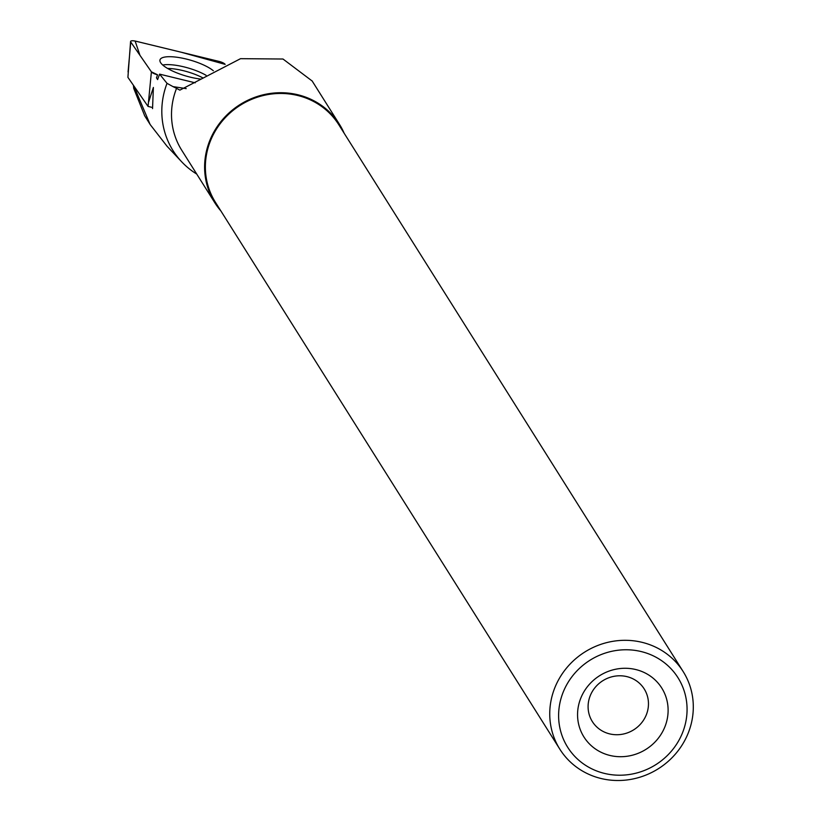 <?xml version="1.0" encoding="UTF-8"?>
<svg xmlns="http://www.w3.org/2000/svg" width="821" height="821" viewBox="0 0 821 821"><rect width="100%" height="100%" fill="white"/><g stroke="black" fill="none" stroke-linecap="round" stroke-linejoin="round"><path stroke-width="1.23" d="M151.608 107.284L148.057 106.422L127.912 77.348L130.58 41.522A6.075 1.704 16.2 0 0 130.765 42.045L151.403 71.838A6.075 1.704 16.2 0 0 157.529 74.783L151.403 71.827L139.939 55.284L135.126 41.05L181.154 52.216L225.149 64.366A6.075 1.704 16.2 0 0 219.033 61.411L135.999 41.245A6.075 1.704 16.2 0 0 130.58 41.522M148.057 106.422L151.403 71.838M213.327 70.739A29.453 8.231 16.2 0 0 165.216 56.988A29.453 8.231 16.2 0 0 159.951 60.046A29.453 8.231 16.2 0 0 200.581 79.073M195.234 82.829L159.582 74.136L167.022 83.342L173.005 86.616L186.193 88.617M144.527 115.361L133.731 88.391L133.413 85.292M196.753 174.083A81.197 76.856 -32.2 0 1 181.718 161.84L167.094 146.312L150.12 124.494L133.772 85.815M181.718 161.84A81.197 76.856 -32.2 0 1 167.022 83.342M156.442 77.749L157.601 79.596L159.582 74.136M152.542 108.629L153.383 87.457L148.714 101.742M220.828 210.874A73.633 69.703 -32.2 0 1 214.835 202.797L181.739 150.243A73.633 69.703 -32.2 0 1 176.556 88.34L173.005 86.616M214.835 202.797A73.633 69.703 -32.2 0 1 209.889 140.309A73.633 69.703 -32.2 0 1 271.577 93.286A73.633 69.703 -32.2 0 1 339.453 124.33A73.633 69.703 -32.2 0 1 344.143 133.218M176.556 88.34L179.85 90.146L240.553 58.671L282.988 59.02L312.011 80.899M664.815 727.016A45.955 43.503 147.8 0 0 616.54 669.064A45.955 43.503 147.8 0 0 587.159 741.404A45.955 43.503 147.8 0 0 664.815 727.016M682.395 733.091A65.208 61.729 147.8 0 0 613.892 650.879A65.208 61.729 147.8 0 0 572.227 753.514A65.208 61.729 147.8 0 0 682.395 733.091M688.08 733.42A72.864 68.974 147.8 0 0 683.175 671.578A72.864 68.974 147.8 0 0 584.768 652.038A72.864 68.974 147.8 0 0 559.871 749.234A72.864 68.974 147.8 0 0 627.028 779.95A72.864 68.974 147.8 0 0 688.08 733.42M683.175 671.578L338.796 124.73A72.864 68.974 147.8 0 0 240.389 105.191A72.864 68.974 147.8 0 0 215.492 202.387L559.871 749.234M646.271 714.937A30.644 29.002 147.8 0 0 644.208 688.932A30.644 29.002 147.8 0 0 602.83 680.712A30.644 29.002 147.8 0 0 592.352 721.587A30.644 29.002 147.8 0 0 620.594 734.497A30.644 29.002 147.8 0 0 646.271 714.937M130.765 42.045L128.066 71.961M157.529 74.783L156.513 77.872M162.722 65.023A28.868 8.077 -163.8 0 1 206.081 75.306M202.51 77.718A27.647 7.728 16.2 0 0 167.587 68.451M144.445 115.422L150.151 124.474M339.453 124.33L312.072 80.858"/></g></svg>
